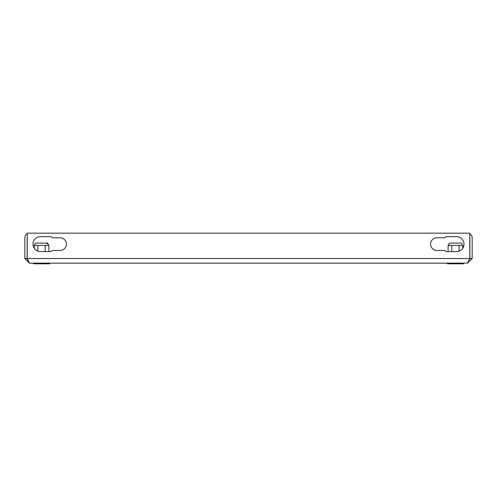 <?xml version="1.0" encoding="UTF-8"?>
<svg xmlns="http://www.w3.org/2000/svg" width="497" height="497" viewBox="0 0 497 497"><rect width="100%" height="100%" fill="white"/><g stroke="black" fill="none" stroke-linecap="round" stroke-linejoin="round"><path stroke-width="0.75" d="M27.236 237.168A2.305 2.305 0 0 0 27.155 237.777L27.155 258.527L24.85 258.527L24.85 237.777A4.61 4.61 0 0 1 27.236 233.739M467.54 263.143L29.46 263.143L27.236 258.527L27.236 233.168L469.764 233.168L469.764 258.527L467.54 263.143L472.15 258.527L472.15 237.777A4.61 4.61 0 0 0 469.764 233.739M469.491 259.409L469.845 258.527L469.845 237.777A2.305 2.305 0 0 0 469.764 237.168M446.393 236.628A1.156 1.156 0 0 0 445.399 237.199A1.156 1.156 0 0 1 444.399 237.777L436.906 237.777A6.343 6.343 0 0 0 430.564 244.12A6.343 6.343 0 0 0 436.906 250.457L444.399 250.457A1.156 1.156 0 0 1 445.399 251.035A1.156 1.156 0 0 0 446.393 251.612L456.507 251.612A7.492 7.492 0 0 0 463.999 244.12A7.492 7.492 0 0 0 456.507 236.628L446.393 236.628A1.156 1.156 0 0 0 445.399 237.199M51.601 251.035A1.156 1.156 0 0 1 52.601 250.457L60.094 250.457A6.343 6.343 0 0 0 66.436 244.12A6.343 6.343 0 0 0 60.094 237.777L52.601 237.777A1.156 1.156 0 0 1 51.601 237.199A1.156 1.156 0 0 0 50.607 236.628L40.493 236.628A7.492 7.492 0 0 0 33.001 244.12A7.492 7.492 0 0 0 40.493 251.612L50.607 251.612A1.156 1.156 0 0 0 51.601 251.035A1.156 1.156 0 0 1 50.607 251.612M472.15 258.527L469.845 258.527M469.764 258.527L27.236 258.527L27.515 259.428M462.757 245.388L448.114 245.388L449.443 243.083L461.427 243.083L462.757 245.388L462.757 248.251A7.492 7.492 0 0 0 456.507 236.628M445.399 251.035A1.156 1.156 0 0 0 446.393 251.612M436.906 237.777A6.343 6.343 0 0 0 430.564 244.12A6.343 6.343 0 0 0 436.906 250.457L444.399 250.457M40.493 236.628A7.492 7.492 0 0 0 34.243 248.251L34.243 245.388L35.082 244.213M51.601 237.199A1.156 1.156 0 0 0 50.607 236.628M60.094 250.457A6.343 6.343 0 0 0 66.436 244.12A6.343 6.343 0 0 0 60.094 237.777L52.601 237.777M24.85 258.527L29.46 263.143M27.155 258.527L27.702 260.024M45.227 245.388L34.243 245.388L35.573 243.083L47.557 243.083L48.886 245.388L45.227 245.388L45.227 251.612M46.755 243.735L47.321 243.729M33.579 263.143L33.579 263.832L49.551 263.832L49.551 263.143M37.573 263.143L37.573 263.832M45.562 263.143L45.562 263.832M37.902 245.388L37.902 251.153M48.886 245.388L48.886 251.612M447.449 263.143L447.449 263.832L463.421 263.832L463.421 263.143M451.438 263.143L451.438 263.832M459.427 263.143L459.427 263.832M459.098 245.388L459.098 251.153M451.773 245.388L451.773 251.612M448.953 244.213L448.114 245.388L448.114 251.612"/></g></svg>
